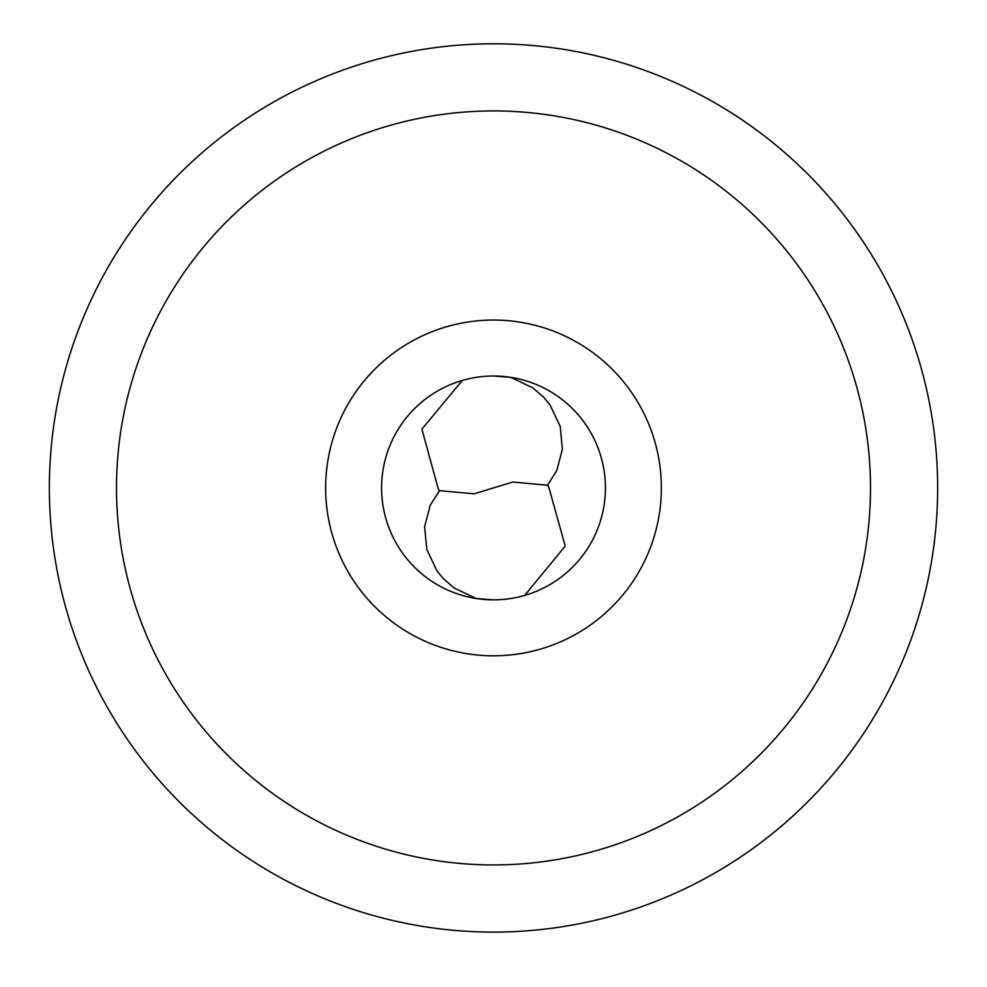 <?xml version="1.0" encoding="UTF-8"?>
<svg xmlns="http://www.w3.org/2000/svg" width="987" height="987" viewBox="0 0 987 987"><rect width="100%" height="100%" fill="white"/><g stroke="black" fill="none" stroke-linecap="round" stroke-linejoin="round"><path stroke-width="1.48" d="M476.19 598.492L493.5 599.849A111.913 111.913 0 0 0 605.413 487.936A111.913 111.913 0 0 0 493.5 376.022L510.81 377.367A111.913 111.913 0 0 1 524.652 595.42L565.243 546.095L548.587 486.381L547.464 485.209L512.845 482.051L474.155 493.808L439.536 490.65L438.413 489.49L421.893 429.123L462.348 380.439A111.913 111.913 0 0 0 476.19 598.492L454.217 588.042L443.138 578.431L437.007 570.955L426.766 549.426L424.632 526.527L430.295 505.134L439.536 490.65M510.81 377.367L532.783 387.829L543.862 397.428L549.993 404.917L560.234 426.433L562.368 449.332L556.705 470.725L547.464 485.209M493.5 376.022A111.913 111.913 0 0 0 381.587 487.936A111.913 111.913 0 0 0 493.5 599.849M493.5 320.059A167.864 167.864 0 0 0 325.636 487.936A167.864 167.864 0 0 0 493.5 655.8A167.864 167.864 0 0 0 661.364 487.936A167.864 167.864 0 0 0 493.5 320.059M116.503 487.936A376.997 376.997 0 0 1 493.5 110.926A376.997 376.997 0 0 1 870.497 487.936A376.997 376.997 0 0 1 493.5 864.933A376.997 376.997 0 0 1 116.503 487.936M49.35 487.936A444.15 444.15 0 0 0 493.5 932.086A444.15 444.15 0 0 0 937.65 487.936A444.15 444.15 0 0 0 493.5 43.786A444.15 444.15 0 0 0 49.35 487.936"/></g></svg>
